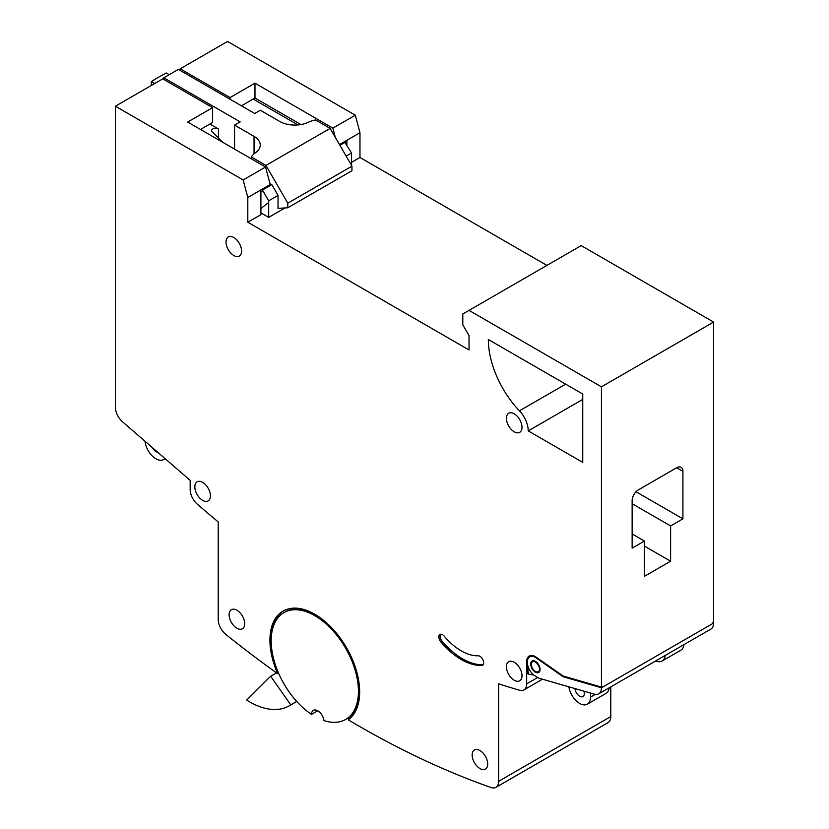 <?xml version="1.0" encoding="UTF-8"?>
<svg xmlns="http://www.w3.org/2000/svg" width="829" height="829" viewBox="0 0 829 829"><rect width="100%" height="100%" fill="white"/><g stroke="black" fill="none" stroke-linecap="round" stroke-linejoin="round"><path stroke-width="1.24" d="M535.41 671.438A5.73 3.306 -120 0 0 538.27 671.718A5.73 3.306 -120 0 0 539.151 667.127A5.73 3.306 -120 0 0 535.41 662.081A5.73 3.306 -120 0 0 532.539 661.801A5.73 3.306 -120 0 0 531.669 666.381A5.73 3.306 -120 0 0 535.41 671.438M538.27 671.718L539.513 671.003A5.73 3.306 -120 0 0 539.948 670.661M535.41 661.355A6.611 3.813 -120 0 0 532.104 661.034A6.611 3.813 -120 0 0 531.088 666.329A6.611 3.813 -120 0 0 535.41 672.153A6.611 3.813 -120 0 0 538.715 672.485A6.611 3.813 -120 0 0 539.72 667.19A6.611 3.813 -120 0 0 535.41 661.355M532.788 660.775A6.611 3.813 -120 0 0 532.114 662.133M461.235 659.521A61.688 35.616 -120 0 0 481.68 665.449A5.285 3.057 -120 0 0 482.571 665.2A5.285 3.057 -120 0 0 482.934 659.791A5.285 3.057 -120 0 0 478.178 655.791A51.108 29.512 60 0 1 461.235 650.879A51.108 29.512 60 0 1 444.292 636.237A5.285 3.057 -120 0 0 439.898 634.454A5.285 3.057 -120 0 0 440.79 641.833A61.688 35.616 -120 0 0 461.235 659.521M440.593 634.226A5.285 3.057 -120 0 0 442.033 641.118A61.688 35.616 -120 0 0 462.478 658.796A61.688 35.616 -120 0 0 482.924 664.723A5.285 3.057 -120 0 0 483.12 664.713M479.929 750.535A11.015 6.363 -120 0 0 474.426 749.996A11.015 6.363 -120 0 0 472.737 758.815A11.015 6.363 -120 0 0 479.929 768.524A11.015 6.363 -120 0 0 485.442 769.074A11.015 6.363 -120 0 0 487.12 760.245A11.015 6.363 -120 0 0 479.929 750.535M236.907 610.227A11.015 6.363 -120 0 0 231.395 609.688A11.015 6.363 -120 0 0 229.706 618.507A11.015 6.363 -120 0 0 236.907 628.216A11.015 6.363 -120 0 0 242.41 628.765A11.015 6.363 -120 0 0 244.099 619.937A11.015 6.363 -120 0 0 236.907 610.227M202.639 482.364A11.015 6.363 -120 0 0 197.126 481.815A11.015 6.363 -120 0 0 195.437 490.644A11.015 6.363 -120 0 0 202.639 500.353A11.015 6.363 -120 0 0 208.141 500.903A11.015 6.363 -120 0 0 209.83 492.074A11.015 6.363 -120 0 0 202.639 482.364M514.198 413.806A11.015 6.363 -120 0 0 508.695 413.256A11.015 6.363 -120 0 0 507.006 422.085A11.015 6.363 -120 0 0 514.198 431.795A11.015 6.363 -120 0 0 519.71 432.344A11.015 6.363 -120 0 0 521.4 423.515A11.015 6.363 -120 0 0 514.198 413.806M233.788 237.519A11.015 6.363 -120 0 0 228.286 236.98A11.015 6.363 -120 0 0 226.597 245.798A11.015 6.363 -120 0 0 233.788 255.508A11.015 6.363 -120 0 0 239.301 256.057A11.015 6.363 -120 0 0 240.99 247.229A11.015 6.363 -120 0 0 233.788 237.519M514.198 662.247A11.015 6.363 -120 0 0 508.695 661.697A11.015 6.363 -120 0 0 507.006 670.526A11.015 6.363 -120 0 0 514.198 680.236A11.015 6.363 -120 0 0 519.71 680.785A11.015 6.363 -120 0 0 521.4 671.956A11.015 6.363 -120 0 0 514.198 662.247M348.284 719.852A978.179 564.756 -120 0 0 358.418 725.789A978.179 564.756 -120 0 0 491.069 787.55A13.223 7.627 -120 0 0 495.887 787.374A13.223 7.627 -120 0 0 498.623 781.322L498.623 683.832A1145.616 661.428 -120 0 0 519.576 690.236A13.223 7.627 -120 0 0 523.928 689.915A13.223 7.627 -120 0 0 526.664 683.863L526.664 661.708A12.362 7.14 -120 0 1 529.223 656.05A12.362 7.14 -120 0 1 535.41 656.661L563.14 676.018L601.439 687.075L601.439 386.822L469.027 310.378L462.789 313.973L462.789 324.761L469.027 335.558L469.027 349.952L247.809 222.234L247.809 197.489L243.135 179.955L115.397 106.205L115.397 407.184A13.223 7.627 -120 0 0 122.474 421.743L190.173 480.364L190.173 489.587A13.223 7.627 -120 0 0 197.261 504.146A1145.616 661.428 -120 0 0 218.214 521.938L218.214 619.429A13.223 7.627 -120 0 0 225.768 634.382A978.179 564.756 -120 0 0 277.684 673.718A63.45 36.631 -120 0 1 283.072 611.087A63.45 36.631 -120 0 1 345.61 646.164A63.45 36.631 -120 0 1 348.284 719.852M359.662 691.21A61.688 35.616 60 0 1 347.859 718.142A978.179 564.756 -120 0 0 349.351 719.033M157.655 452.199A6.611 3.813 60 0 1 155.904 451.587A6.611 3.813 60 0 1 152.318 447.577M164.909 458.489A15.419 8.901 60 0 1 163.614 459.546A15.419 8.901 60 0 1 155.904 458.779A15.419 8.901 60 0 1 145.054 441.297M583.927 691.168A6.611 3.813 60 0 1 582.932 696.557A6.611 3.813 60 0 1 579.626 696.225A6.611 3.813 60 0 1 574.974 688.588M590.538 693.075L590.538 697.127A15.419 8.901 60 0 1 587.346 704.184A15.419 8.901 60 0 1 579.626 703.417A15.419 8.901 60 0 1 568.891 686.826M311.517 714.37A8.808 5.088 -120 0 1 313.341 710.36A8.808 5.088 -120 0 1 319.725 712.308A8.808 5.088 -120 0 1 323.921 720.556A61.688 35.616 -120 0 0 345.641 719.458A61.688 35.616 -120 0 0 355.102 670.029A61.688 35.616 -120 0 0 314.802 615.667A61.688 35.616 -120 0 0 283.953 612.61A61.688 35.616 -120 0 0 273.902 659.936A61.688 35.616 -120 0 0 311.517 714.37L317.725 710.785M283.953 612.61L285.197 611.895A61.688 35.616 60 0 1 315.424 614.6M180.204 70.475L180.204 68.797L227.56 41.45L355.299 115.2L332.864 128.153L254.969 83.19L230.047 97.573L180.204 68.797M200.514 129.459L212.607 122.474L212.607 107.646L162.753 78.869L115.397 106.205M601.854 686.837L602.683 687.075L712.36 623.76L713.603 622.32L713.603 322.066L581.191 245.612L469.027 310.378M532.684 655.594A11.461 6.611 60 0 0 530.923 656.112L529.679 656.837A11.461 6.611 60 0 0 527.928 666.019A11.461 6.611 60 0 0 535.41 676.112L539.047 678.215L594.362 694.184A13.223 7.627 -120 0 0 598.704 693.852A13.223 7.627 -120 0 0 601.439 687.801L602.683 687.075L602.683 686.35L601.439 687.075M529.876 655.739A12.362 7.14 -120 0 0 528.342 658.102M498.623 781.322L610.786 716.557L610.786 686.868M610.786 716.557A13.223 7.627 60 0 1 608.051 722.608L495.887 787.374M546.912 265.404L359.973 157.479L359.973 132.723L355.299 115.2M712.774 622.797L713.603 623.045A13.223 7.627 60 0 1 710.867 629.087L598.704 693.852M670.609 561.202L670.609 525.938L682.92 518.83L682.92 471.349A8.808 5.088 120 0 0 681.086 467.307A8.808 5.088 120 0 0 676.682 467.743L638.361 489.877A8.808 5.088 120 0 0 632.133 500.664L632.133 548.156L644.434 541.047L644.434 576.31L670.609 561.202L644.434 546.083M713.603 322.066L601.439 386.822M527.907 665.977L527.907 673.915L533.959 675.127M488.333 339.507A70.496 40.704 -120 0 0 519.462 410.832A19.823 11.451 60 0 1 528.218 430.893L582.746 462.375L582.746 394.024L488.333 339.507M665.231 655.438A15.419 8.901 60 0 1 662.122 661.014L680.816 650.216A15.419 8.901 -120 0 0 683.925 644.651M662.122 661.014A15.419 8.901 60 0 1 655.739 660.92M587.346 704.184L606.04 693.396A15.419 8.901 -120 0 0 609.149 687.821M529.679 656.837A11.461 6.611 60 0 1 535.575 657.501L563.14 676.744L601.439 687.801M335.31 137.345L332.864 128.153M359.973 132.723L339.476 144.557M346.885 144.888L346.885 140.288M359.973 157.479L351.558 162.339M212.607 107.646L187.675 122.039L265.56 167.012L243.135 179.955M278.585 673.2L277.684 673.718M265.56 167.012L270.233 184.535L247.809 197.489M260.907 189.924L260.907 214.67L247.809 222.234M283.705 610.735A63.45 36.631 -120 0 0 271.187 640.143M712.36 623.76L713.603 623.045M270.668 676.236L246.69 700.08A79.315 45.792 -120 0 0 289.28 705.79A79.315 45.792 -120 0 0 290.761 704.868L270.668 676.236L276.492 672.868M290.761 704.868L296.709 701.427M241.436 105.832L254.969 98.009L254.969 83.19M254.969 98.009L300.937 124.557M230.047 99.252L230.047 97.573M582.746 399.412L528.218 430.893M536.135 657.169L535.575 657.501M563.979 676.257L563.14 676.744M537.762 671.925A6.611 3.813 -120 0 0 539.275 672.018M534.29 660.868A5.73 3.306 -120 0 0 533.793 661.076L532.539 661.801M527.907 670.319L528.529 673.562M632.133 503.721L670.609 525.938M632.133 533.949L644.434 541.047M636.019 491.752L682.92 518.83M262.752 190.535L260.907 192.038M209.861 124.049L218.431 129.003A4.041 2.332 0 0 0 214.027 128.495A4.041 2.332 0 0 0 211.54 130.65A4.041 2.332 0 0 0 212.721 132.298L222.669 142.246M298.015 124.941L253.177 99.055M169.22 74.683L166.297 72.993A193.872 111.936 0 0 0 151.334 81.625L151.334 85.46M346.056 143.448L346.885 143.106M267.29 203.416L260.907 208.587M218.431 129.003L218.431 138.008M151.334 81.625L154.65 83.542M251.363 158.816L251.363 157.002A23.72 13.689 180 0 1 255.684 152.598A21.181 12.228 0 0 0 260.254 145.013A21.181 12.228 0 0 0 254.047 136.37L234.545 125.106L240.161 121.873L163.821 77.802L178.359 69.408L254.69 113.48L260.296 110.247L279.808 121.5A21.181 12.228 0 0 0 307.922 122.443A23.72 13.689 180 0 1 315.528 119.946L330.139 128.381L351.952 166.163L287.777 203.209L265.974 165.427L251.363 157.002M287.777 203.209L287.777 207.768L278.036 208.38L278.036 195.426L268.689 200.825L268.689 217.374L260.907 212.877M268.689 200.825L262.461 190.028L271.808 184.629L269.985 183.582M271.808 184.629L278.036 195.426M287.777 207.768L351.952 170.722L351.952 166.163M261.591 189.53L262.461 190.028M234.545 149.106L234.545 125.106M163.821 79.48L163.821 77.802M344.46 141.686L351.558 152.982L346.149 156.101M351.558 165.479L351.558 152.982M268.689 217.374L285.031 207.944M265.974 165.427L330.139 128.381M339.911 145.313L345.33 142.184M482.924 664.723L481.68 665.449M595.274 694.391L590.538 697.127M526.664 683.863L537.741 677.459M527.337 661.324L526.664 661.708M565.668 384.159L519.462 410.832M442.033 641.118L440.79 641.833M676.682 467.743L682.92 471.349M254.047 153.852L254.047 136.37M347.89 718.163L345.641 719.458M165.116 458.675L163.614 459.546M542.477 679.2L523.928 689.915M289.28 705.79L296.751 701.479"/></g></svg>
